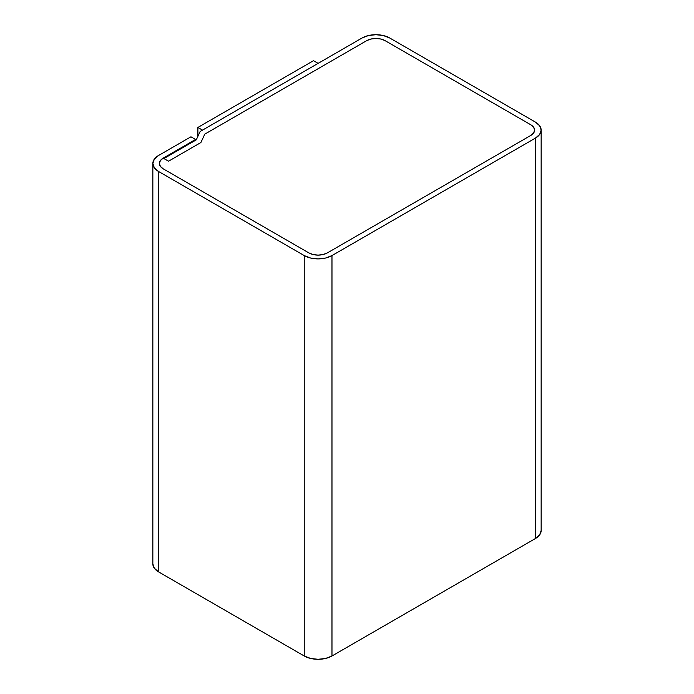 <?xml version="1.0" encoding="UTF-8"?>
<svg xmlns="http://www.w3.org/2000/svg" width="694" height="694" viewBox="0 0 694 694"><rect width="100%" height="100%" fill="white"/><g stroke="black" fill="none" stroke-linecap="round" stroke-linejoin="round"><path stroke-width="1.04" d="M152.845 163.48L154.337 167.809L158.588 171.487L304.232 255.574L310.6 258.029L318.104 258.888L325.607 258.029L331.975 255.574L535.412 138.115L539.663 134.445L541.155 130.108L539.663 125.779L535.412 122.101L389.768 38.014L535.412 122.101A19.614 11.321 180 0 1 541.155 130.108A19.614 11.321 180 0 1 535.412 138.115L535.412 538.527A19.614 11.321 0 0 0 541.155 530.52L539.663 534.857L535.412 538.527L331.975 655.986L331.975 255.574A19.614 11.321 180 0 1 304.232 255.574L304.232 655.986L158.588 571.899L158.588 171.487A19.614 11.321 180 0 1 152.845 163.48A19.614 11.321 180 0 1 158.588 155.473L190.954 136.787L158.588 155.473L154.337 159.143L152.845 163.48L152.845 563.892A19.614 11.321 0 0 0 158.588 571.899L158.588 171.487L304.232 255.574L304.232 655.986A19.614 11.321 0 0 0 331.975 655.986L331.975 255.574L535.412 138.115L535.412 538.527L331.975 655.986L325.607 658.441L318.104 659.3L310.6 658.441L304.232 655.986L158.588 571.899L154.337 568.221L152.845 563.892M362.025 38.014A19.614 11.321 180 0 1 389.768 38.014L383.4 35.559L375.896 34.7L368.393 35.559L362.025 38.014L200.167 131.47L196.272 139.85L163.905 158.536L168.529 161.208L200.896 142.522L204.791 134.133L366.649 40.686A13.073 7.547 180 0 1 385.144 40.686L530.789 124.773A13.073 7.547 180 0 1 534.614 130.108A13.073 7.547 180 0 1 530.789 135.451L327.351 252.902A13.073 7.547 180 0 1 308.856 252.902L163.211 168.816A13.073 7.547 180 0 1 159.386 163.48A13.073 7.547 180 0 1 163.211 158.137L195.578 139.451L195.578 140.257L195.578 139.451L190.954 136.787L195.578 139.451L163.211 158.137L160.383 160.592L159.386 163.48L160.383 166.369L163.211 168.816L308.856 252.902L313.098 254.542L318.104 255.114L323.109 254.542L327.351 252.902L530.789 135.451L533.617 132.996L534.614 130.108L533.617 127.219L530.789 124.773L385.144 40.686L380.902 39.046L375.896 38.474L370.891 39.046L366.649 40.686L204.791 134.133L200.896 142.522L168.529 161.208L163.905 158.536L196.272 139.85L200.167 131.47L362.025 38.014M163.211 158.137L160.383 160.592L159.386 163.48L160.383 166.369L163.211 168.816L308.856 252.902L313.098 254.542L318.104 255.114L323.109 254.542L327.351 252.902L530.789 135.451L533.617 132.996L534.614 130.108L533.617 127.219L530.789 124.773L385.144 40.686L380.902 39.046L375.896 38.474L370.891 39.046L366.649 40.686L204.791 134.133L200.896 142.522L168.529 161.208L163.211 158.137L168.529 161.208L200.896 142.522L204.791 134.133L366.649 40.686A13.073 7.547 180 0 1 385.144 40.686L530.789 124.773A13.073 7.547 180 0 1 534.614 130.108A13.073 7.547 180 0 1 530.789 135.451L327.351 252.902A13.073 7.547 180 0 1 308.856 252.902L163.211 168.816A13.073 7.547 180 0 1 159.386 163.48A13.073 7.547 180 0 1 163.211 158.137M318.104 63.38L313.48 60.708L197.894 127.444L202.518 130.108L318.104 63.38L202.518 130.108L197.894 127.444L313.48 60.708L318.104 63.38M197.894 136.371L197.894 127.444L197.894 136.371M541.155 130.108L541.155 530.52"/></g></svg>
